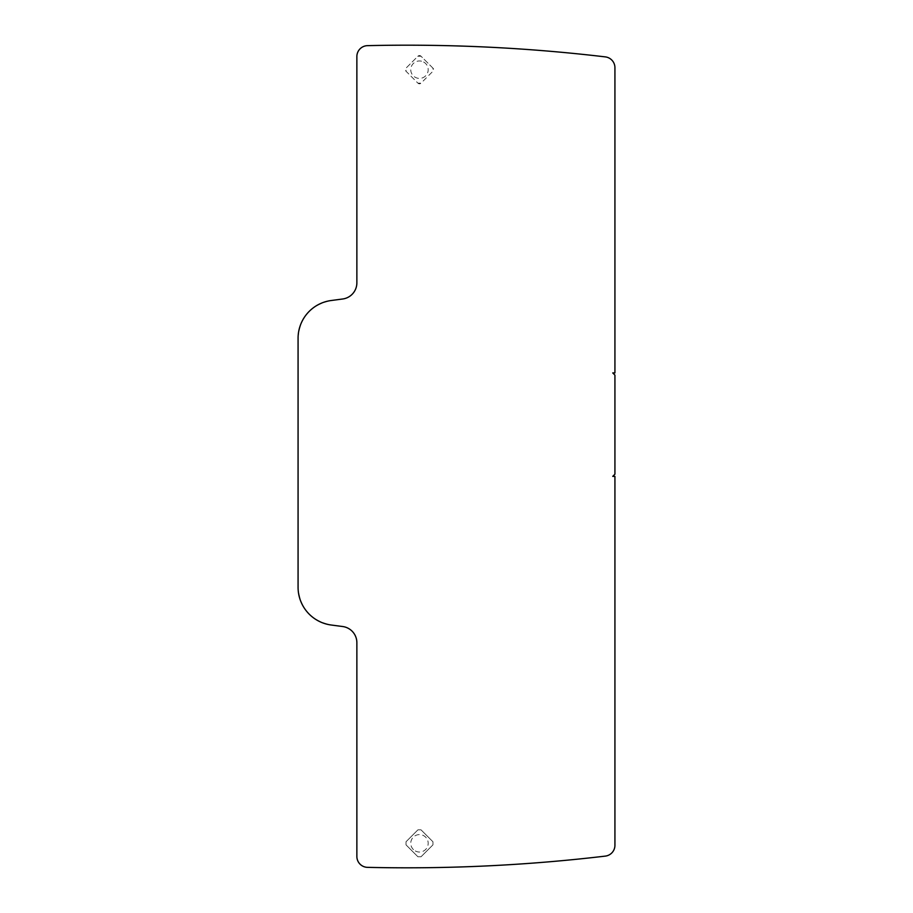 <?xml version="1.0" encoding="UTF-8"?>
<svg xmlns="http://www.w3.org/2000/svg" width="913" height="913" viewBox="0 0 913 913"><rect width="100%" height="100%" fill="white"/><g stroke="black" fill="none" stroke-linecap="round" stroke-linejoin="round"><path stroke-width="0.68" stroke-dasharray="4.57 3.42" d="M423.655 62.038A8.708 8.708 0 0 1 427.124 73.862A8.708 8.708 0 0 1 415.301 77.331A8.708 8.708 0 0 1 411.831 65.508A8.708 8.708 0 0 1 423.655 62.038M424.785 59.973L432.956 68.144L432.956 71.225L421.019 83.163L417.937 83.163L406.011 71.225L406.011 68.144L417.937 56.218L421.019 56.218L424.785 59.973M432.956 68.144L421.019 56.218A2.18 2.18 0 0 0 417.937 56.218L406.011 68.144A2.18 2.18 0 0 0 406.011 71.225L417.937 83.163A2.18 2.18 0 0 0 421.019 83.163L432.956 71.225A2.18 2.18 0 0 0 432.956 68.144M298.072 338.289C299.692 317.439 310.74 304.839 331.214 300.514L342.672 298.996C351.448 297.136 356.173 291.738 356.869 282.813L356.869 56.538C357.485 50.044 361.023 46.415 367.505 45.65C447.039 43.801 526.31 47.544 605.319 56.891C611.242 58.078 614.449 61.685 614.928 67.71L614.928 372.926L612.749 372.926L614.928 375.106L614.928 474.189L612.749 476.369L614.928 476.369L614.928 845.29C614.449 851.315 611.242 854.922 605.319 856.109C526.31 865.456 447.039 869.199 367.505 867.35C361.023 866.585 357.485 862.956 356.869 856.462L356.869 642.718C356.173 633.77 351.437 628.372 342.672 626.523L331.214 625.017C310.74 620.68 299.692 608.081 298.072 587.23L298.072 338.289M432.956 841.775L421.019 829.837L417.937 829.837L421.019 829.837L432.956 841.775L432.956 844.856L421.019 856.782L417.937 856.782L406.011 844.856L406.011 841.775L417.937 829.837L406.011 841.775L406.011 844.856L417.937 856.782L421.019 856.782L432.956 844.856L432.956 841.775M415.301 850.962A8.708 8.708 0 0 0 427.124 847.492A8.708 8.708 0 0 0 423.655 835.669A8.708 8.708 0 0 0 411.831 839.138A8.708 8.708 0 0 0 415.301 850.962"/><path stroke-width="1.37" d="M298.072 338.289A38.106 38.106 0 0 1 331.214 300.514L342.672 298.996A16.331 16.331 0 0 0 356.869 282.813L356.869 56.538A10.888 10.888 0 0 1 367.505 45.65A1686.619 1686.619 0 0 1 605.319 56.891A10.888 10.888 0 0 1 614.928 67.71L614.928 372.926L612.749 372.926L614.928 375.106L614.928 474.189L612.749 476.369L614.928 476.369L614.928 845.29A10.888 10.888 0 0 1 605.319 856.109A1686.619 1686.619 0 0 1 367.505 867.35A10.888 10.888 0 0 1 356.869 856.462L356.869 642.718A16.331 16.331 0 0 0 342.672 626.523L331.214 625.017A38.106 38.106 0 0 1 298.072 587.23L298.072 338.289"/></g></svg>
